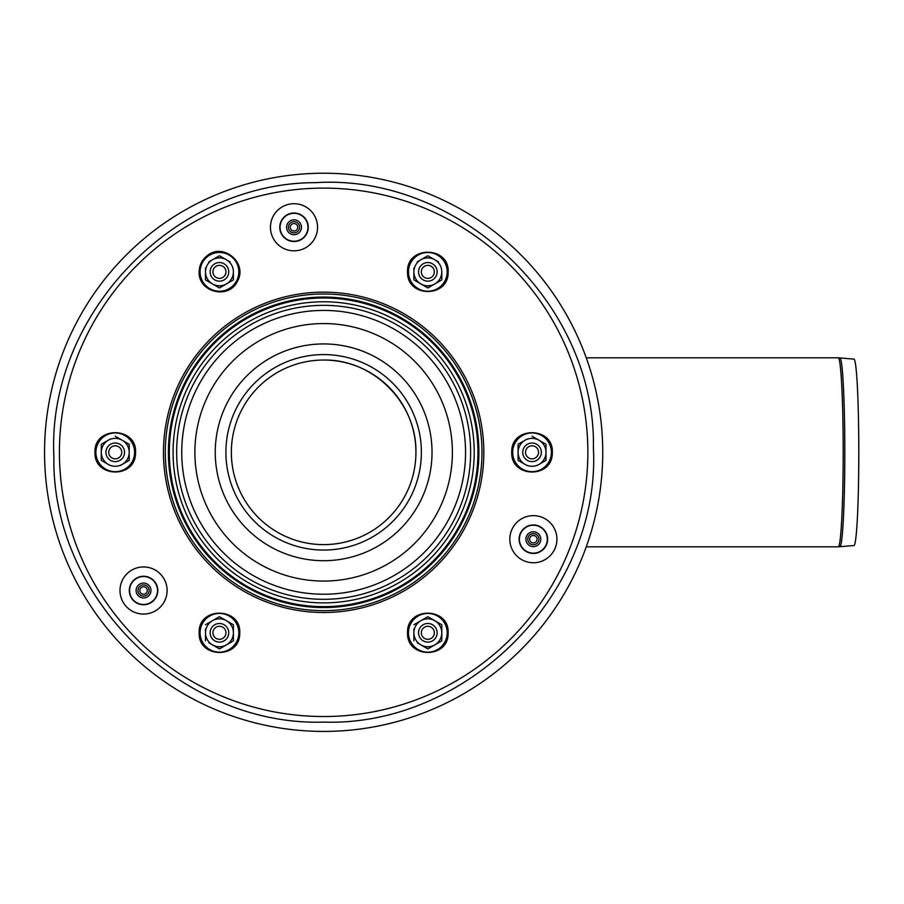 <?xml version="1.0" encoding="UTF-8"?>
<svg xmlns="http://www.w3.org/2000/svg" width="904" height="904" viewBox="0 0 904 904"><rect width="100%" height="100%" fill="white"/><g stroke="black" fill="none" stroke-linecap="round" stroke-linejoin="round"><path stroke-width="1.36" d="M115.249 461.628A9.3 9.3 0 0 1 107.192 447.672A9.3 9.3 0 0 1 123.306 447.672A9.3 9.3 0 0 1 115.249 461.628A9.3 9.3 0 0 0 123.306 447.672A9.3 9.3 0 0 0 107.192 447.672A9.3 9.3 0 0 0 115.249 461.628M115.249 458.836A6.509 6.509 0 0 1 109.61 449.073A6.509 6.509 0 0 1 120.887 449.073A6.509 6.509 0 0 1 115.249 458.836M227.503 637.444A9.3 9.3 0 0 1 211.389 637.444A9.3 9.3 0 0 1 219.446 623.489A9.3 9.3 0 0 1 227.503 637.444M225.085 636.054A6.509 6.509 0 0 1 213.807 636.054A6.509 6.509 0 0 1 219.446 626.28A6.509 6.509 0 0 1 225.085 636.054M435.897 628.144A9.3 9.3 0 0 1 427.841 642.1A9.3 9.3 0 0 1 419.784 628.144A9.3 9.3 0 0 1 435.897 628.144M433.479 629.546A6.509 6.509 0 0 1 427.841 639.309A6.509 6.509 0 0 1 422.202 629.546A6.509 6.509 0 0 1 433.479 629.546M532.038 443.028A9.3 9.3 0 0 1 540.095 456.972A9.3 9.3 0 0 1 523.981 456.972A9.3 9.3 0 0 1 532.038 443.028M532.038 445.808A6.509 6.509 0 0 1 537.677 455.582A6.509 6.509 0 0 1 526.399 455.582A6.509 6.509 0 0 1 532.038 445.808M419.784 267.2A9.3 9.3 0 0 1 435.897 267.2A9.3 9.3 0 0 1 427.841 281.155A9.3 9.3 0 0 1 419.784 267.2M422.202 268.601A6.509 6.509 0 0 1 433.479 268.601A6.509 6.509 0 0 1 427.841 278.364A6.509 6.509 0 0 1 422.202 268.601M211.389 276.511A9.3 9.3 0 0 1 219.446 262.555A9.3 9.3 0 0 1 227.503 276.511A9.3 9.3 0 0 1 211.389 276.511M213.807 275.11A6.509 6.509 0 0 1 219.446 265.347A6.509 6.509 0 0 1 225.085 275.11A6.509 6.509 0 0 1 213.807 275.11M432.022 452.328A108.378 108.378 0 0 1 269.448 546.185A108.378 108.378 0 0 1 269.448 358.459A108.378 108.378 0 0 1 432.022 452.328M415.93 452.328A92.287 92.287 0 0 1 277.494 532.253A92.287 92.287 0 0 1 277.494 372.403A92.287 92.287 0 0 1 415.93 452.328C416.959 402.992 372.968 359.001 323.643 360.041M838.245 357.803A94.525 4.949 -90 0 1 843.195 452.328A94.525 4.949 -90 0 1 838.245 546.841L853.941 545.541A93.214 4.882 -90 0 0 858.8 452.328A93.214 4.882 -90 0 0 853.941 359.114L838.245 357.803L586.244 357.803M323.643 173.229A279.099 279.099 0 0 0 81.936 591.871A279.099 279.099 0 0 0 565.35 591.871A279.099 279.099 0 0 0 323.643 173.229M208.869 642.8L219.446 648.914L233.401 640.857L233.401 624.743L219.446 616.686L205.49 624.743L212.474 620.709A13.955 13.955 0 0 0 205.49 632.8L205.49 628.89M205.49 632.8L205.49 640.857L205.49 632.8A13.955 13.955 0 0 0 226.429 644.88A13.955 13.955 0 0 0 226.429 620.709A13.955 13.955 0 0 0 212.474 620.709M233.401 624.743L233.401 640.857L230.023 642.8M219.446 642.1A9.3 9.3 0 0 0 227.503 628.144A9.3 9.3 0 0 0 211.389 628.144A9.3 9.3 0 0 0 219.446 642.1M417.264 642.8L427.841 648.914L441.796 640.857L441.796 624.743L427.841 616.686L413.885 624.743L420.857 620.709A13.955 13.955 0 0 0 413.885 632.8L413.885 628.89M413.885 632.8L413.885 640.857L413.885 632.8A13.955 13.955 0 0 0 434.813 644.88A13.955 13.955 0 0 0 434.813 620.709A13.955 13.955 0 0 0 420.857 620.709M441.796 624.743L441.796 640.857L438.417 642.8M427.841 642.1A9.3 9.3 0 0 0 435.897 628.144A9.3 9.3 0 0 0 419.784 628.144A9.3 9.3 0 0 0 427.841 642.1M526.851 439.197L518.082 444.271L518.082 448.418M537.213 465.447L545.993 460.385L545.993 444.271L539.01 440.237A13.955 13.955 0 0 0 518.082 452.328L518.082 444.271M518.082 460.385L518.082 452.328L518.082 460.385L525.054 464.407A13.955 13.955 0 0 0 545.993 452.328A13.955 13.955 0 0 0 539.01 440.237L532.038 436.214M518.082 452.328A13.955 13.955 0 0 0 525.054 464.407L526.874 465.458M545.993 460.385L545.993 444.271M532.038 461.628A9.3 9.3 0 0 0 540.095 447.672A9.3 9.3 0 0 0 523.981 447.672A9.3 9.3 0 0 0 532.038 461.628M438.417 261.844L427.841 255.742L417.264 261.844M413.885 279.912L413.885 271.855L413.885 279.912L427.841 287.969L441.796 279.912L441.796 271.855A13.955 13.955 0 0 0 420.857 259.764A13.955 13.955 0 0 0 413.885 271.855L413.885 267.946M441.796 279.912L441.796 271.855A13.955 13.955 0 0 1 420.857 283.935A13.955 13.955 0 0 1 413.885 271.855M427.841 281.155A9.3 9.3 0 0 0 435.897 267.2A9.3 9.3 0 0 0 419.784 267.2A9.3 9.3 0 0 0 427.841 281.155M230.023 261.844L219.446 255.742L208.869 261.844M205.49 279.912L205.49 271.855L205.49 279.912L219.446 287.969L233.401 279.912L233.401 271.855A13.955 13.955 0 0 0 212.474 259.764A13.955 13.955 0 0 0 205.49 271.855L205.49 267.946M233.401 279.912L233.401 271.855A13.955 13.955 0 0 1 212.474 283.935A13.955 13.955 0 0 1 205.49 271.855M219.446 281.155A9.3 9.3 0 0 0 227.503 267.2A9.3 9.3 0 0 0 211.389 267.2A9.3 9.3 0 0 0 219.446 281.155M110.073 439.197L101.293 444.271L101.293 448.418M120.435 465.447L129.204 460.385L129.204 444.271L122.232 440.237A13.955 13.955 0 0 0 101.293 452.328L101.293 444.271M101.293 460.385L101.293 452.328L101.293 460.385L108.277 464.407A13.955 13.955 0 0 0 129.204 452.328A13.955 13.955 0 0 0 122.232 440.237L115.249 436.214M101.293 452.328A13.955 13.955 0 0 0 108.277 464.407L110.096 465.458M129.204 460.385L129.204 444.271M301.461 227.266A7.447 7.447 0 0 1 290.297 233.718A7.447 7.447 0 0 1 290.297 220.825A7.447 7.447 0 0 1 301.461 227.266M299.597 227.266A5.582 5.582 0 0 1 291.224 232.102A5.582 5.582 0 0 1 291.224 222.44A5.582 5.582 0 0 1 299.597 227.266M297.732 227.266A3.718 3.718 0 0 1 292.15 230.497A3.718 3.718 0 0 1 292.15 224.045A3.718 3.718 0 0 1 297.732 227.266M173.082 452.328A150.561 150.561 0 0 1 398.924 321.937A150.561 150.561 0 0 1 398.924 582.718A150.561 150.561 0 0 1 173.082 452.328M176.653 452.328A146.99 146.99 0 0 1 397.138 325.033A146.99 146.99 0 0 1 397.138 579.622A146.99 146.99 0 0 1 176.653 452.328M135.058 579.441A13.955 13.955 0 0 1 157.386 588.685A13.955 13.955 0 0 1 138.21 603.409A13.955 13.955 0 0 1 135.058 579.441M528.015 552.084A13.955 13.955 0 0 1 524.862 528.117A13.955 13.955 0 0 1 547.191 537.371A13.955 13.955 0 0 1 528.015 552.084M307.846 225.446A13.955 13.955 0 0 1 288.67 240.159A13.955 13.955 0 0 1 285.517 216.203A13.955 13.955 0 0 1 307.846 225.446M537.078 532.75A7.447 7.447 0 0 1 537.078 545.643A7.447 7.447 0 0 1 525.913 539.191A7.447 7.447 0 0 1 537.078 532.75M286.568 227.266A7.447 7.447 0 0 1 297.732 220.825A7.447 7.447 0 0 1 297.732 233.718A7.447 7.447 0 0 1 286.568 227.266M147.273 596.956A7.447 7.447 0 0 1 136.108 590.515A7.447 7.447 0 0 1 147.273 584.063A7.447 7.447 0 0 1 147.273 596.956M540.807 539.191A7.447 7.447 0 0 1 529.642 545.643A7.447 7.447 0 0 1 529.642 532.75A7.447 7.447 0 0 1 540.807 539.191M538.942 539.191A5.582 5.582 0 0 1 530.569 544.027A5.582 5.582 0 0 1 530.569 534.354A5.582 5.582 0 0 1 538.942 539.191M537.078 539.191A3.718 3.718 0 0 1 531.495 542.411A3.718 3.718 0 0 1 531.495 535.97A3.718 3.718 0 0 1 537.078 539.191M151.002 590.515A7.447 7.447 0 0 1 139.837 596.956A7.447 7.447 0 0 1 139.837 584.063A7.447 7.447 0 0 1 151.002 590.515M149.137 590.515A5.582 5.582 0 0 1 140.764 595.341A5.582 5.582 0 0 1 140.764 585.679A5.582 5.582 0 0 1 149.137 590.515M147.273 590.515A3.718 3.718 0 0 1 141.691 593.736A3.718 3.718 0 0 1 141.691 587.284A3.718 3.718 0 0 1 147.273 590.515M452.395 452.328A128.752 128.752 0 0 1 259.267 563.825A128.752 128.752 0 0 1 259.267 340.819A128.752 128.752 0 0 1 452.395 452.328M465.56 452.328A141.917 141.917 0 0 1 252.691 575.226A141.917 141.917 0 0 1 252.691 329.429A141.917 141.917 0 0 1 465.56 452.328M421.377 452.328A97.734 97.734 0 0 1 274.771 536.965A97.734 97.734 0 0 1 274.771 367.679A97.734 97.734 0 0 1 421.377 452.328M839.884 546.773A94.445 4.938 -90 0 0 844.811 452.328A94.445 4.938 -90 0 0 839.884 357.882M238.814 632.8A19.368 19.368 0 0 0 219.446 613.432A19.368 19.368 0 0 0 200.089 632.8A19.368 19.368 0 0 0 219.446 652.157A19.368 19.368 0 0 0 238.814 632.8M447.197 632.8A19.368 19.368 0 0 0 427.841 613.432A19.368 19.368 0 0 0 408.472 632.8A19.368 19.368 0 0 0 427.841 652.157A19.368 19.368 0 0 0 447.197 632.8M551.395 452.328A19.368 19.368 0 0 0 532.038 432.959A19.368 19.368 0 0 0 512.67 452.328A19.368 19.368 0 0 0 532.038 471.685A19.368 19.368 0 0 0 551.395 452.328M447.197 271.855A19.368 19.368 0 0 0 427.841 252.487A19.368 19.368 0 0 0 408.472 271.855A19.368 19.368 0 0 0 427.841 291.212A19.368 19.368 0 0 0 447.197 271.855M238.814 271.855A19.368 19.368 0 0 0 219.446 252.487A19.368 19.368 0 0 0 200.089 271.855A19.368 19.368 0 0 0 219.446 291.212A19.368 19.368 0 0 0 238.814 271.855M134.617 452.328A19.368 19.368 0 0 0 115.249 432.959A19.368 19.368 0 0 0 95.892 452.328A19.368 19.368 0 0 0 115.249 471.685A19.368 19.368 0 0 0 134.617 452.328M323.643 610.663A158.336 158.336 0 0 1 165.308 452.328A158.336 158.336 0 0 1 323.643 293.992A158.336 158.336 0 0 1 481.979 452.328A158.336 158.336 0 0 1 323.643 610.663M323.643 612.516A160.2 160.2 0 0 0 462.373 372.233A160.2 160.2 0 0 0 184.913 372.233A160.2 160.2 0 0 0 323.643 612.516M168.393 452.328A155.251 155.251 0 0 1 323.643 297.077A155.251 155.251 0 0 1 478.894 452.328A155.251 155.251 0 0 1 323.643 607.567A155.251 155.251 0 0 1 168.393 452.328M323.643 716.533A264.205 264.205 0 0 1 94.83 320.219A264.205 264.205 0 0 1 552.457 320.219A264.205 264.205 0 0 1 323.643 716.533M143.555 614.065A23.561 23.561 0 0 0 163.952 578.729A23.561 23.561 0 0 0 123.147 578.729A23.561 23.561 0 0 0 143.555 614.065M294.015 250.826A23.561 23.561 0 0 0 314.411 215.491A23.561 23.561 0 0 0 273.607 215.491A23.561 23.561 0 0 0 294.015 250.826M533.36 562.751A23.561 23.561 0 0 0 553.768 527.416A23.561 23.561 0 0 0 512.963 527.416A23.561 23.561 0 0 0 533.36 562.751M323.643 606.64A154.313 154.313 0 0 1 189.998 375.171A154.313 154.313 0 0 1 457.288 375.171A154.313 154.313 0 0 1 323.643 606.64M143.555 604.765A14.261 14.261 0 0 1 134.877 579.204A14.261 14.261 0 0 1 157.059 585.928A14.261 14.261 0 0 1 143.555 604.765M533.36 553.451A14.261 14.261 0 0 1 523.28 529.111A14.261 14.261 0 0 1 546.536 533.733A14.261 14.261 0 0 1 533.36 553.451M308.151 225.412A14.261 14.261 0 0 1 294.015 241.526A14.261 14.261 0 0 1 279.777 227.898A14.261 14.261 0 0 1 292.772 213.073A14.261 14.261 0 0 1 308.151 225.412M838.245 546.841L586.244 546.841M199.162 632.8C197.976 658.575 240.102 659.231 239.718 633.433C241.696 606.889 198.021 606.2 199.162 632.8M407.557 632.8C406.371 658.575 448.486 659.231 448.113 633.433C450.09 606.889 406.416 606.2 407.557 632.8M511.754 452.328C510.568 478.103 552.683 478.758 552.299 452.96C554.288 426.417 510.613 425.727 511.754 452.328M407.557 271.855C406.371 297.631 448.486 298.286 448.113 272.488C450.09 245.944 406.416 245.255 407.557 271.855M199.162 271.855C198.01 292.41 229.22 299.902 237.515 281.065C247.888 263.267 223.48 242.419 207.524 255.448C202.123 259.584 199.332 265.053 199.162 271.855M94.976 452.328C93.779 478.103 135.905 478.758 135.521 452.96C137.498 426.417 93.824 425.727 94.976 452.328M323.643 722.115C181.998 726.454 51.178 597.521 53.89 456.565C46.748 315.756 173.455 182.777 315.168 182.664C459.684 173.478 596.425 304.139 593.397 448.09C600.945 591.871 468.385 726.759 323.643 722.115"/></g></svg>
